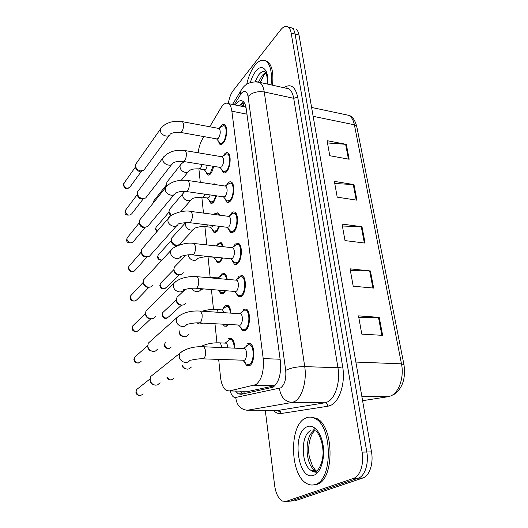 <?xml version="1.0" encoding="UTF-8"?>
<svg xmlns="http://www.w3.org/2000/svg" width="528" height="528" viewBox="0 0 528 528"><rect width="100%" height="100%" fill="white"/><g stroke="black" fill="none" stroke-linecap="round" stroke-linejoin="round"><path stroke-width="0.79" d="M228.367 324.647L227.264 325.822L224.459 326.119L222.889 324.317M223.08 308.583L225.06 305.778L227.971 305.408C229.66 306.583 230.657 309.164 230.96 313.144M225.581 290.704L223.694 293.377L220.816 293.799L218.592 290.129M219.8 276.52L221.555 273.999L224.539 273.504C225.878 274.395 226.763 276.349 227.179 279.358M222.598 257.961L220.235 262.007L217.298 262.568L215.186 258.931M216.605 245.54L218.176 243.269L221.206 242.636L223.423 246.734M219.569 226.36L216.896 231.667L213.913 232.36L211.913 228.802M214.157 214.474L214.903 213.536L217.978 212.758L219.641 215.186M216.539 195.835L213.662 202.303L210.639 203.135L208.751 199.65M213.536 166.333C212.936 169.653 211.933 172.168 210.533 173.87C209.451 175.078 208.428 175.408 207.478 174.841L205.696 171.428M243.058 309.382L246.266 309.045C250.919 311.256 250.404 327.36 245.56 330.376L242.471 330.634L239.857 326.489M237.105 278.929L239.085 276.137L242.378 275.662C246.767 277.774 246.14 293.152 241.507 296.399L238.333 296.802L235.871 292.75M233.501 246.536L235.257 244.042L238.603 243.415C242.748 245.428 242.022 260.152 237.593 263.611L234.353 264.152L232.03 260.192M229.997 215.266L231.554 213.028C232.729 211.867 233.858 211.603 234.947 212.243C238.867 214.17 238.062 228.287 233.812 231.937L230.525 232.63L228.334 228.756M226.598 185.071L227.977 183.044C229.172 181.777 230.314 181.46 231.403 182.101C235.105 183.942 234.234 197.518 230.155 201.326C228.987 202.508 227.878 202.792 226.829 202.171L224.77 198.383M223.298 155.859L224.512 154.037C225.727 152.665 226.882 152.302 227.971 152.942C231.469 154.691 230.538 167.772 226.624 171.725C225.43 173.012 224.314 173.349 223.265 172.722L221.324 169.019M220.169 127.466L221.159 125.961C222.394 124.489 223.549 124.073 224.631 124.714C227.951 126.383 226.974 139.003 223.205 143.088C221.998 144.474 220.869 144.857 219.826 144.236L217.998 140.613M247.17 343.827L250.292 343.629C255.222 345.946 254.839 362.848 249.764 365.587L246.774 365.713L244.002 361.475M246.84 391.248L248.945 391.281L274.982 385.658M218.678 359.436L220.513 377.117C221.324 383.948 223.258 388.397 226.327 390.456L229.324 390.958L256.001 384.602C261.71 379.817 264.112 371.144 263.201 358.585L231.865 111.19C231.337 107.323 230.221 104.801 228.512 103.627C226.05 102.28 223.516 103.719 220.895 107.956L209.748 126.76M245.903 106.907L245.315 107.006L246.028 107.54M245.315 107.006L244.101 106.564M198.891 168.854L200.29 182.345M201.841 197.234L203.485 213.088M204.884 226.545L206.785 244.9M208.025 256.839L210.137 277.193M211.424 289.549L213.49 309.448M214.982 323.849L216.955 342.817M203.914 136.607L202.27 139.385C200.191 143.009 198.825 147.477 198.158 152.783M212.355 184.147L214.843 183.83L215.662 184.642M228.677 338.659L231.508 338.415C233.581 339.92 234.676 343.167 234.782 348.157M293.733 28.453L291.931 27.977C293.495 28.987 294.551 31.02 295.106 34.082L366.808 452.001C368.966 463.624 364.756 476.289 358.235 478.183L290.565 501.092L287.978 501.244M327.479 142.949L346.328 144.362L327.076 140.679L329.776 155.72L349.153 159.238L346.328 144.362M334.759 183.506L353.978 184.602L334.382 181.388L337.207 197.155L356.941 200.178L353.978 184.602M358.789 317.407L379.223 317.354L358.512 315.869L361.792 334.132L382.642 335.353L379.223 317.354M350.387 270.587L370.399 270.956L350.071 268.838L353.192 286.202L373.652 288.083L370.399 270.956M342.388 226.004L361.99 226.756L342.038 224.063L345.008 240.596L365.099 243.085L361.99 226.756M295.825 29C297.396 30.01 298.465 32.043 299.02 35.099L371.488 451.882C373.666 463.465 369.442 476.084 362.894 477.979L294.881 500.848L292.274 500.993M235.481 391.057L238.214 393.809L241.223 394.304L273.049 387.222C278.936 382.477 281.384 373.844 280.394 361.31L246.213 108.669C245.659 104.867 244.51 102.379 242.774 101.204C240.359 99.884 237.851 101.145 235.244 104.993M228.314 103.508C229.185 98.089 230.815 93.766 233.211 90.539L280.48 30.076C283.186 26.73 285.701 25.687 288.024 26.948C289.575 27.951 290.624 29.99 291.172 33.059L362.096 452.12C364.234 463.782 360.03 476.487 353.542 478.388L286.222 501.343L282.467 501.079C278.421 498.742 275.807 493.522 274.626 485.43L265.287 410.355M288.024 26.948L291.931 27.977C293.495 28.987 294.551 31.02 295.106 34.082L366.808 452.001C368.966 463.624 364.756 476.289 358.235 478.183L290.565 501.092L294.881 500.848M222.743 293.951L220.816 293.799M239.382 105.838L243.566 101.858M242.847 393.961L239.936 391.136M246.761 345.563L248.569 344.586L243.804 348.394L244.682 348.599C247.269 349.833 247.064 358.756 244.405 360.248L203.419 358.875M248.569 344.586L250.067 344.923C254.417 346.969 254.087 361.858 249.612 364.294L246.965 364.412M160.076 382.734L157.529 384.892L155.78 385.169C152.757 384.846 150.856 383.137 150.084 380.048L150.632 376.576L153.542 374.253M153.45 384.589C151.681 384.061 150.586 382.866 150.176 381.018L150.124 380.424M228.532 340.091L229.997 339.359L225.35 342.982L226.116 343.16C227.126 343.88 227.693 345.444 227.825 347.846M191.44 367L189.189 368.874L187.48 369.138C185.262 368.966 183.592 367.811 182.47 365.68M229.997 339.359L231.304 339.656C233.112 340.963 234.076 343.787 234.194 348.13M185.638 368.735C184.001 368.491 182.833 367.554 182.134 365.937M241.976 311.982L243.203 310.603L244.622 309.982L239.844 313.599L240.669 313.797C243.104 314.978 242.834 323.479 240.299 325.116L199.808 322.938M244.622 309.982L246.028 310.312C250.133 312.266 249.685 326.456 245.414 329.129L242.682 329.36M157.714 349.015L155.483 351.061L153.397 351.43C150.401 351.047 148.526 349.345 147.787 346.328L148.256 343.18L150.685 341.009M151.754 351.1C149.675 350.757 148.388 349.536 147.893 347.444L147.84 346.909M235.633 280.111L236.788 280.216C239.092 281.345 238.762 289.463 236.333 291.218L234.656 291.443L196.337 288.314M238.273 278.395L240.801 276.58L242.121 276.903C245.995 278.771 245.447 292.321 241.362 295.198L238.557 295.555L234.63 291.443M155.423 316.444L153.457 318.371L151.094 318.82C148.124 318.384 146.282 316.694 145.57 313.744L145.972 310.886L148.005 308.887M149.655 318.648C147.517 318.338 146.197 317.123 145.682 315.005L145.642 314.51M231.983 247.672L233.039 247.79C235.105 250.965 234.934 254.536 232.505 258.502L230.795 258.806L192.997 254.925M234.703 245.962L237.098 244.319L238.339 244.629C241.996 246.411 241.362 259.38 237.455 262.449L234.59 262.931L230.756 258.799M153.193 284.962L151.457 286.777L148.863 287.291C145.926 286.803 144.111 285.12 143.431 282.242L143.774 279.635L145.477 277.807M147.88 287.265L147.457 287.258C145.345 286.909 144.045 285.701 143.55 283.628L143.51 283.186M228.446 216.335L229.409 216.46C231.35 219.47 231.152 222.948 228.809 226.901L227.073 227.284L189.776 222.704M231.251 214.625L233.508 213.14L234.676 213.444C238.128 215.14 237.422 227.588 233.68 230.815L230.769 231.429L227.027 227.278M176.623 225.786L149.483 256.212L146.705 256.78C143.801 256.245 142.019 254.582 141.352 251.77L141.656 249.388L143.088 247.724M146.533 256.793L145.332 256.872C143.246 256.496 141.959 255.295 141.484 253.275L141.451 252.866M221.496 309.883L222.592 309.962L223.991 312.675M188.628 334.495L186.635 336.283L184.642 336.62C181.586 336.164 179.758 334.369 179.157 331.241L179.131 330.706M224.202 308.055L226.519 306.339L227.746 306.623C229.185 307.606 230.056 309.764 230.366 313.104M227.205 324.575L224.657 324.898M183.077 336.382C180.88 336.052 179.566 334.759 179.131 332.508L179.15 331.624M218.163 277.781L219.173 277.873L219.912 278.711M185.896 303.065L184.127 304.762L181.889 305.164C178.88 304.656 177.085 302.887 176.497 299.851L176.959 297.31L178.853 295.522M220.935 275.972L223.146 274.408L224.308 274.692C225.397 275.405 226.149 276.943 226.558 279.305M224.822 290.638L223.562 292.228L221.021 292.604L218.625 290.136M180.365 305.059C178.2 304.696 176.906 303.422 176.484 301.237L176.491 300.472M183.242 272.653L181.665 274.256L179.23 274.718C176.26 274.164 174.491 272.415 173.917 269.471L174.319 267.135L175.93 265.485M217.774 244.952L219.872 243.533L220.968 243.804L222.73 246.655M221.984 257.902L220.117 260.898L217.516 261.393L213.781 257.42M178.444 274.725L177.738 274.738C175.6 274.342 174.326 273.082 173.917 270.963L173.917 270.296M215.252 257.209L209.227 256.951M305.653 418.123C308.55 416.737 311.52 416.783 314.549 418.268C332.369 425.014 333.241 480.051 315.209 484.473C312.668 485.351 310.127 485.179 307.6 483.965C289.773 476.487 288.605 424.868 305.653 418.123M310.748 417.146L316.219 418.268C334.079 425 334.97 479.972 316.906 484.394L313.309 484.942M246.708 84.374C248.464 76.553 251.17 70.224 254.839 65.386C258.7 60.601 262.35 59.129 265.782 60.964C270.508 64.535 272.27 72.508 271.055 84.876M264.884 60.522L267.214 61.307C271.96 64.878 273.722 72.844 272.514 85.199M225.014 186.041L225.892 186.166C227.713 189.031 227.495 192.43 225.238 196.363L223.476 196.825L186.674 191.591M227.905 184.331L230.03 182.998L231.125 183.282C234.386 184.906 233.62 196.871 230.03 200.237L227.086 200.99L223.423 196.819M174.148 194.581L147.55 226.637L144.619 227.245C141.748 226.67 139.993 225.014 139.352 222.275L139.61 220.09L140.818 218.579M144.896 227.271L143.279 227.462C141.207 227.047 139.946 225.859 139.484 223.885L139.451 223.516M221.694 156.737L222.493 156.869C224.202 159.595 223.964 162.914 221.786 166.828L220.011 167.376L183.691 161.528M224.671 155.034L226.651 153.833L227.68 154.103C230.769 155.654 229.951 167.178 226.499 170.676L223.529 171.56L219.945 167.363M171.712 164.446L145.649 198L142.6 198.64C139.762 198.026 138.026 196.383 137.405 193.71L137.636 191.697L138.659 190.331M143.18 198.686L141.286 198.97C139.24 198.528 137.999 197.347 137.551 195.426L137.524 195.083M218.467 128.383L219.193 128.515C220.803 131.116 220.552 134.363 218.447 138.257L216.658 138.884L180.807 132.469M221.522 126.68L223.377 125.605L224.341 125.862C227.264 127.34 226.406 138.455 223.087 142.072C222.017 143.299 221.021 143.642 220.097 143.088L216.592 138.871M169.323 135.313L143.788 170.267L140.639 170.92C137.834 170.267 136.125 168.637 135.524 166.036L135.729 164.175L136.6 162.941M141.478 170.98L139.352 171.349C137.333 170.881 136.105 169.712 135.676 167.838L135.65 167.521M212.942 225.548L212.098 226.842L210.514 227.218L205.94 226.664M193.42 229.594L179.249 244.728L176.649 245.23C173.725 244.642 171.983 242.913 171.422 240.049L171.778 237.897L173.144 236.386M215.021 214.586L216.698 213.649L217.727 213.913L218.757 215.074M219.021 226.294L216.777 230.591L214.137 231.205L210.481 227.218M176.537 245.243L175.19 245.368C173.085 244.946 171.831 243.705 171.435 241.639L171.428 241.052M210.236 194.938L208.936 197.545L207.339 197.993L202.765 197.353M216.038 195.763L213.55 201.26L210.877 202L207.299 197.993M170.59 215.978L169.019 212.705M171.296 215.45L169.006 211.543L169.316 209.563L170.485 208.177M207.425 165.35L205.88 169.171L204.27 169.699L199.703 168.98M213.061 166.254L210.421 172.861L207.722 173.719L204.217 169.693M166.756 186.074L166.683 185.216M167.198 185.678L166.663 183.909L166.934 182.074L167.937 180.814M274.712 385.724L254.311 385.301M244.167 102.584L243.434 106.57M243.494 391.195L244.497 393.611M280.117 359.238L263.201 358.585M248.945 391.281L229.324 390.958M246.959 114.187L231.865 111.19M362.584 400.693L388.232 396.7L390.911 395.888C399.069 392.555 404.283 376.999 401.478 363.832L403.979 364.729C405.847 378.589 402.461 388.535 393.822 394.568M388.232 396.7L361.825 396.317M403.953 364.597L356.803 126.707L354.387 124.806C353.397 120.067 351.536 116.912 348.803 115.342L345.061 114.543M355.872 362.069L401.478 363.832L354.387 124.806L313.137 116.299M299.02 35.099L291.172 33.059M371.488 451.882L362.096 452.12M362.894 477.979L353.542 478.388M361.271 226.697L364.36 242.992M369.659 270.91L372.907 288.017M378.464 317.328L381.876 335.306M353.265 184.529L356.215 200.072M345.629 144.276L348.44 159.106M230.3 390.971C231.475 395.538 233.284 397.703 235.732 397.459L280.678 387.882C284.717 384.694 286.387 378.86 285.694 370.385L248.068 96.485C246.893 90.875 244.642 89.813 241.316 93.304L234.227 104.788M248.068 96.485C252.074 92.506 257.473 90.994 264.251 91.958L304.722 366.61C307.045 381.044 301.963 398.066 294.452 401.617L291.984 402.475L324.911 402.791L327.479 401.953C335.287 398.482 340.474 381.856 337.946 367.745L293.7 98.314C292.862 93.515 291.232 90.347 288.796 88.81L285.43 88.057C287.509 87.806 288.631 88.057 288.796 88.81L259.637 82.348C261.941 83.879 263.479 87.087 264.251 91.958L293.7 98.314L297.726 97.205L342.672 366.815L337.946 367.745L304.722 366.61C296.993 366.63 290.657 367.884 285.694 370.385M241.573 89.562L240.385 91.456L240.412 94.604M342.672 366.815C345.563 382.721 339.669 401.465 330.825 405.299L327.928 406.23L280.975 413.536C278.282 413.906 275.774 412.856 273.445 410.388M283.84 87.707C290.671 83.305 295.297 86.467 297.726 97.205M286.222 501.343L290.565 501.092M280.883 412.863L277.629 410.401M287.786 88.585L288.229 88.262M279.477 388.351C280.579 396.845 284.75 401.557 291.984 402.475L247.262 410.276L278.19 410.408L324.911 402.791C326.634 403.016 327.637 404.158 327.928 406.23M276.157 410.401L278.19 410.408C279.807 410.599 280.731 411.642 280.975 413.536M256.159 81.675L259.637 82.348C251.526 81.008 245.579 83.312 241.798 89.252L232.531 104.445M235.732 397.459C236.65 405.2 240.491 409.471 247.262 410.276M240.603 106.082L243.058 102.109M143.134 393.855C140.026 396.568 137.683 395.835 136.112 391.651L136.561 389.611L138.62 387.974M135.874 392.08L136.112 391.651M202.732 346.724L203.993 346.784L205.59 350.48C205.88 354.354 205.227 357.106 203.623 358.743L202.145 358.822C196.825 358.512 189.031 360.954 189.968 360.01M189.961 359.971C187.684 364.769 179.474 362.03 179.263 356.354L179.857 353.265L182.912 350.843M173.745 378.391C171.428 380.688 169.29 380.292 167.33 377.21M219.193 342.83L220.354 342.89L222.044 347.589M141.121 361.337C138.079 364.03 135.755 363.31 134.152 359.179L134.534 357.324L136.257 355.793M133.914 359.66L134.152 359.179M199.452 311.025L200.62 311.104L202.079 314.503C202.356 318.239 201.716 320.978 200.158 322.707L198.634 322.872C192.892 322.509 185.321 325.083 186.866 324.1C184.754 328.852 176.464 326.099 176.266 320.536L176.768 317.744L179.375 315.454M150.817 318.8L139.161 329.881C136.184 332.541 133.881 331.828 132.244 327.756L132.581 326.06L134.02 324.647M132.02 328.277L132.244 327.756M196.284 276.613L197.353 276.705L198.7 279.833C198.964 283.444 198.343 286.163 196.819 287.984L195.254 288.229C189.248 287.793 182.345 290.446 183.876 289.535C181.909 294.221 173.567 291.456 173.369 286.011L173.804 283.47L176.015 281.351M148.929 287.291L137.26 299.435C134.35 302.049 132.066 301.343 130.403 297.323L130.693 295.772L131.901 294.479M130.185 297.884L130.403 297.323M193.222 243.415L194.198 243.52L195.433 246.404C195.697 249.889 195.083 252.589 193.598 254.496L192.007 254.819C186.899 254.192 179.949 256.852 180.972 256.212C179.144 260.825 170.768 258.04 170.584 252.707L170.953 250.397L172.821 248.444M147.061 256.806L135.412 269.94C132.561 272.507 130.297 271.808 128.621 267.841L128.872 266.422L129.888 265.241M128.403 268.442L128.621 267.841M190.258 211.365L191.156 211.484L192.284 214.144C192.535 217.516 191.941 220.196 190.496 222.182L188.872 222.592C183.209 222.776 179.639 223.265 178.167 224.057C176.464 228.598 168.069 225.779 167.891 220.565L168.214 218.453L169.785 216.671M171.303 347.008C168.419 349.444 166.214 348.691 164.677 344.751L165.231 342.593M164.406 345.286L164.677 344.751M202.851 323.123L199.782 324.073L196.654 322.879M215.833 309.494L216.916 309.566L218.295 312.292M181.5 305.138L168.927 316.615C166.102 319.024 163.911 318.285 162.347 314.391L162.69 312.642L164.036 311.381M162.083 314.972L162.347 314.391M203.775 288.922L200.765 289.562C199.901 291.06 198.541 291.766 196.68 291.68C194.542 291.416 192.892 290.281 191.743 288.275M212.586 277.279L213.583 277.372L214.309 278.216M179.15 274.718L166.617 287.173C163.852 289.549 161.674 288.816 160.09 284.968L160.393 283.364L161.535 282.196M159.832 285.589L160.09 284.968M209.735 256.641L208.296 256.859C203.029 256.311 196.489 258.958 197.769 258.291C196.931 259.796 195.565 260.489 193.677 260.363C190.595 259.756 188.76 257.921 188.173 254.852M306.907 426.848C313.421 423.641 321.156 432.102 323.123 445.394C325.189 458.647 320.714 472.87 313.876 475.246C297.917 481.879 291.357 432.795 306.907 426.848M316.734 471.029L315.737 470.639C304.781 466.211 304.042 434.504 314.635 430.67M315.5 471.365L311.85 470.785C300.953 466.336 300.241 434.551 310.787 430.709M316.892 473.332L315.084 471.643M314.893 471.431L314.285 470.692M312.913 430.69L315.137 428.208M255.163 81.649L258.905 74.593C261.248 71.768 263.452 70.904 265.511 72.013L265.518 72.362C265.082 73.029 267.425 71.584 267.247 84.031M250.378 82.5C251.704 77.9 253.473 74.171 255.697 71.313C262.013 62.766 269.115 69.854 267.617 84.11M258.628 81.853L262.192 75.339L265.617 72.574M265.762 72.065L266.27 71.59M145.213 227.284L133.61 241.362C130.825 243.87 128.581 243.17 126.892 239.27L127.109 237.956L127.974 236.887M126.68 239.903L126.892 239.27M187.387 180.418L188.206 180.536L189.248 182.998C189.486 186.265 188.905 188.925 187.493 190.971L185.856 191.473C180.015 191.222 178.728 192.027 177.586 192.291L175.448 193.017C173.864 197.472 165.455 194.614 165.29 189.526L165.574 187.585L139.61 220.09M143.398 198.686L131.861 213.655C129.136 216.104 126.918 215.404 125.215 211.556L126.139 209.378M125.011 212.223L125.215 211.556M184.609 150.506L185.348 150.632L186.311 152.909C186.542 156.07 185.968 158.71 184.595 160.822L182.945 161.41C174.075 161.02 174.029 163.099 172.808 163.027C171.336 167.389 162.941 164.498 162.776 159.529L163.027 157.747L164.142 156.288M141.616 170.973L130.165 186.773C127.486 189.156 125.294 188.456 123.585 184.675L124.384 182.675M123.387 185.368L123.585 184.675M181.916 121.585L182.582 121.711L183.473 123.816C183.698 126.885 183.137 129.505 181.79 131.677L180.134 132.35C174.075 131.571 169.528 134.369 170.26 134.033C168.881 138.31 160.499 135.373 160.347 130.528L160.565 128.885L161.515 127.565M161.944 260.093C159.687 259.875 158.341 258.654 157.898 256.443L158.162 254.965L159.139 253.889M157.654 257.103L157.898 256.443M207.491 224.875L206.653 226.175L205.088 226.558C200.64 225.878 194.113 228.406 194.858 228.05C194.053 229.555 192.687 230.228 190.773 230.076C187.592 229.363 185.783 227.449 185.341 224.347L185.691 222.539M157.146 231.35L155.78 228.769L156.011 227.403L156.842 226.42M155.536 229.462L155.78 228.769M204.857 194.179L203.57 196.786L201.986 197.248C196.858 197.333 193.538 197.848 192.04 198.799C191.255 200.29 189.895 200.95 187.961 200.759C184.826 200.006 183.044 198.119 182.615 195.109L182.939 193.426L184.186 191.981M153.78 202.349L153.925 200.647L154.638 199.749M153.483 202.64L153.714 201.914M202.125 164.498L200.587 168.333L198.99 168.868C189.902 168.656 190.634 170.524 189.301 170.471C188.542 171.963 187.189 172.59 185.236 172.372C182.147 171.58 180.398 169.726 179.982 166.802L180.266 165.257L181.335 163.937M224.459 326.119L226.571 326.245M217.298 262.568L219.094 262.746M234.597 264.284L236.135 264.436M213.913 232.36L215.556 232.558M210.639 203.135L212.144 203.339M207.478 174.841L208.857 175.052M242.471 330.634L244.893 330.766M238.333 296.802L240.563 296.974M234.353 264.152L236.399 264.356M230.525 232.63L232.386 232.855M226.829 202.171L228.525 202.409M223.265 172.722L224.809 172.966M219.826 144.236L221.232 144.487M246.774 365.713L249.394 365.805M244.266 102.729L242.042 106.379M241.012 393.855L241.296 394.291M245.408 107.059L228.512 103.627M311.599 107.441L348.803 115.342C352.262 116.167 354.915 119.876 356.756 126.469M242.695 393.875L238.214 393.809M140.494 395.564C137.768 395.637 136.224 394.456 135.868 392.007L136.561 389.611L150.011 378.952M244.682 348.599L203.993 346.784C193.974 346.216 185.929 348.381 179.857 353.265L150.632 376.576M250.067 344.923L251.698 345.002M242.86 360.347L245.626 363.073M150.176 381.018L150.084 380.048M171.455 379.889C169.257 380.173 167.765 379.368 166.987 377.474M226.116 343.16L220.354 342.89C213.008 342.487 206.402 343.761 200.528 346.711M231.304 339.656L232.822 339.735M138.864 362.993C135.848 363.238 134.198 362.096 133.907 359.575L134.534 357.324L147.721 345.622M240.669 313.797L200.62 311.104C190.641 310.385 182.688 312.596 176.768 317.744L148.256 343.18M246.028 310.312L247.639 310.424M238.656 325.261L241.435 328.099M244.814 329.479L246.424 329.571M147.893 347.444L147.787 346.328M137.247 331.452C133.954 331.855 132.205 330.766 132.013 328.185L132.581 326.06L145.53 313.375M236.788 280.216L197.353 276.705C191.453 276.151 185.75 276.916 180.239 278.995C176.326 280.988 174.181 282.48 173.804 283.47L145.972 310.886M236.009 280.025L240.801 276.58M242.121 276.903L243.712 277.048M240.524 295.706L242.101 295.832M145.682 315.005L145.57 313.744M135.65 300.894C132.112 301.475 130.291 300.432 130.178 297.785L130.693 295.772L143.418 282.157M233.039 247.79L194.198 243.52C184.965 241.421 171.151 247.83 170.953 250.397L143.774 279.635M232.307 247.599L237.098 244.319M238.339 244.629L239.903 244.807M236.392 263.109L237.943 263.267M143.55 283.628L143.431 282.242M134.059 271.286C131.102 272.026 130.033 272.639 128.396 268.336L128.872 266.422L141.372 251.935M229.409 216.46L191.156 211.484C181.929 209.207 168.419 215.774 168.214 218.453L141.656 249.388M228.723 216.275L233.508 213.14M234.676 213.444L236.207 213.642M232.412 231.627L233.937 231.812M141.484 253.275L141.352 251.77M169.323 348.454C166.201 348.685 164.558 347.596 164.399 345.2L165.073 342.844M222.592 309.962L216.916 309.566C211.999 309.184 207.101 309.725 202.217 311.21M221.866 309.784L226.519 306.339M227.746 306.623L229.251 306.735M179.131 332.508L179.157 331.241M226.519 325.01L228.017 325.096M167.224 317.995C164.842 319.097 163.126 318.061 162.076 314.879L162.69 312.642L176.484 299.713M219.173 277.873L205.808 277.457M218.493 277.702L223.146 274.408M224.308 274.692L225.786 274.831M185.368 289.377L176.959 297.31M176.484 301.237L176.497 299.851M222.737 292.743L224.215 292.862M165.165 288.46C162.228 289.034 161.317 289.45 159.826 285.49L160.393 283.364L173.917 269.57M216.302 245.949L219.872 243.533M220.968 243.804L222.42 243.969M186.061 255.103L174.319 267.135M173.917 270.963L173.917 269.471M219.1 261.551L220.546 261.697M314.549 418.268L316.219 418.268M316.074 430.841C315.315 430.294 321.704 435.343 322.898 449.592C324.001 457.75 320.14 470.818 314.675 472.039C312.596 471.636 311.652 471.22 311.85 470.785L315.737 470.639L312.543 466.099L309.52 457.565C306.511 445.137 311.923 430.082 316.668 429.673M265.782 60.964L267.214 61.307M265.874 73.075L264.469 74.494M264.02 75.055L260.212 82.474M132.482 242.59C128.357 243.316 126.423 242.378 126.674 239.791L127.109 237.956L139.385 222.671M225.892 186.166L188.206 180.536C183.81 179.857 179.368 180.167 174.887 181.454C170.016 182.833 165.627 186.727 165.574 187.585M225.251 185.995L230.03 182.998M231.125 183.282L232.624 183.513M228.584 201.201L230.076 201.406M139.484 223.885L139.352 222.275M130.911 214.771C126.694 215.655 124.72 214.764 125.004 212.104L125.407 210.349L137.458 194.311M222.493 156.869L185.348 150.632C175.718 149.272 168.274 151.642 163.027 157.747L137.636 191.697M221.892 156.71L226.651 153.833M227.68 154.103L229.152 154.354M224.895 171.778L226.354 172.009M137.551 195.426L137.405 193.71M129.367 187.783C125.974 189.064 125.374 189.71 123.38 185.242L123.757 183.553L135.59 166.822M219.193 128.515L182.582 121.711L172.986 121.638C170.841 122.192 170.551 121.757 165.073 124.535C162.301 126.614 160.802 128.06 160.565 128.885L135.729 164.175M218.632 128.363L223.377 125.605M224.341 125.862L225.779 126.133M221.338 143.306L222.763 143.563M135.676 167.838L135.524 166.036M161.746 260.304C158.941 259.994 157.575 258.892 157.648 256.997L158.162 254.965L171.428 240.379M215.213 214.612L216.698 213.649M217.727 213.913L219.153 214.097M185.671 222.539L171.778 237.897M171.435 241.639L171.422 240.049M215.589 231.383L217.008 231.548M175.613 246.569L176.84 245.249M156.75 231.812L155.529 229.357L156.011 227.403L169.013 212.078M190.806 200.204L180.741 211.741M169.316 209.563L184.833 191.387M169.026 213.233L169.006 211.543M212.203 202.184L213.596 202.376M153.49 202.712L153.925 200.647L166.676 184.628M188.245 171.765L181.289 180.266M166.934 182.074L180.266 165.257C180.47 164.578 181.79 163.363 184.226 161.614M166.69 185.684L166.663 183.909M208.936 173.91L210.302 174.121"/></g></svg>
